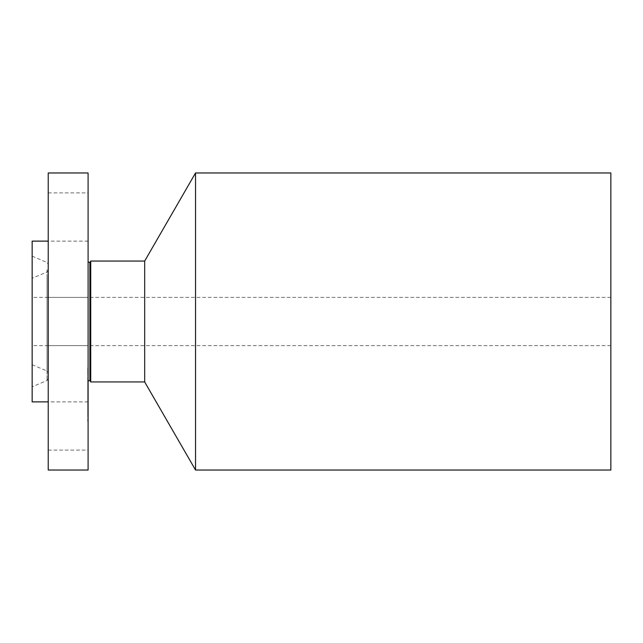 <?xml version="1.0" encoding="UTF-8"?>
<svg xmlns="http://www.w3.org/2000/svg" width="643" height="643" viewBox="0 0 643 643"><rect width="100%" height="100%" fill="white"/><g stroke="black" fill="none" stroke-linecap="round" stroke-linejoin="round"><path stroke-width="0.48" stroke-dasharray="3.21 2.41" d="M48.225 333.058L48.225 241.125L48.225 333.058M88.091 333.058L88.091 297.387L88.091 333.058M48.225 172.967L48.225 470.033M48.225 238.175L48.225 192.9L48.225 238.175M48.225 404.825L48.225 450.1L48.225 404.825M88.091 172.967L88.091 470.033M32.15 241.125L32.15 401.875M32.15 378.831L32.15 256.171L32.15 378.831M48.225 271.314L48.225 371.686L48.225 271.314M48.225 366.566L48.225 276.434L48.225 366.566M32.15 283.579L32.15 364.71L32.15 283.579M32.15 342.663L32.15 297.387L32.15 342.663M610.85 342.663L610.85 297.387L610.85 342.663M610.85 172.967L610.85 470.033M195.536 172.967L195.536 470.033M144.675 261.058L144.675 381.942M90.727 261.058L90.727 381.942M88.091 373.696L88.091 262.022L88.091 373.696M88.091 195.85L88.091 241.125L88.091 195.85M88.091 447.15L88.091 401.875L88.091 447.15M88.091 414.711L88.091 368.053L88.091 414.711M87.769 414.711L87.769 368.053L87.769 414.711M87.769 380.158L87.769 416.913L87.769 380.158M87.769 376.943L87.769 379.764L87.769 376.943M87.769 411.488L87.769 414.317L87.769 411.488M87.769 394.215L87.769 397.036L87.769 394.215M87.769 418.641L87.769 421.47L87.769 418.641M87.769 372.128L87.769 369.299L87.769 372.128M88.091 380.158L88.091 416.913L88.091 380.158M88.091 389.666L87.769 379.579L87.769 405.01L87.769 389.666M88.091 390.711L87.769 391.917L87.769 390.703M88.091 389.521L88.091 398.861L87.769 389.521M88.091 399.15L88.091 390.389L88.091 405.01L88.091 393.918L87.769 399.15M88.091 400.356L87.769 404.351L88.091 400.356M88.091 400.01L88.091 406.955L87.769 400.01M88.091 396.554L88.091 393.725L87.769 396.562M88.091 376.943L88.091 379.764L88.091 376.943M88.091 411.488L88.091 414.317L88.091 411.488M88.091 418.641L88.091 421.47L88.091 418.641M88.091 372.128L88.091 369.299L88.091 372.128M47.011 269.706L47.011 380.519L47.011 269.706M47.011 278.041L47.011 371.019L47.011 278.041M89.891 262.505L89.891 380.495M48.225 297.387L88.091 297.387L48.225 297.387M48.225 378.687L47.011 380.519L32.15 386.829M32.15 364.71L47.011 371.019L48.225 372.852M610.85 297.387L32.15 297.387M610.85 345.613L32.15 345.613M48.225 270.148L47.011 271.981L32.15 278.29M32.15 256.171L47.011 262.481L48.225 264.313M48.225 345.613L88.091 345.613L48.225 345.613M48.225 192.9L88.091 192.9M88.091 241.125L48.225 241.125M48.225 450.1L88.091 450.1M88.091 401.875L48.225 401.875"/><path stroke-width="0.96" d="M48.225 470.033L48.225 172.967L88.091 172.967L88.091 470.033L48.225 470.033M48.225 401.875L32.15 401.875L32.15 241.125L48.225 241.125M195.536 172.967L195.536 470.033L610.85 470.033L610.85 172.967L195.536 172.967L144.675 261.058L90.727 261.058L89.891 262.505L88.091 262.022M195.536 470.033L144.675 381.942L144.675 261.058M144.675 381.942L90.727 381.942L90.727 261.058M90.727 381.942L89.891 380.495L89.891 262.505M89.891 380.495L88.091 380.977"/></g></svg>
